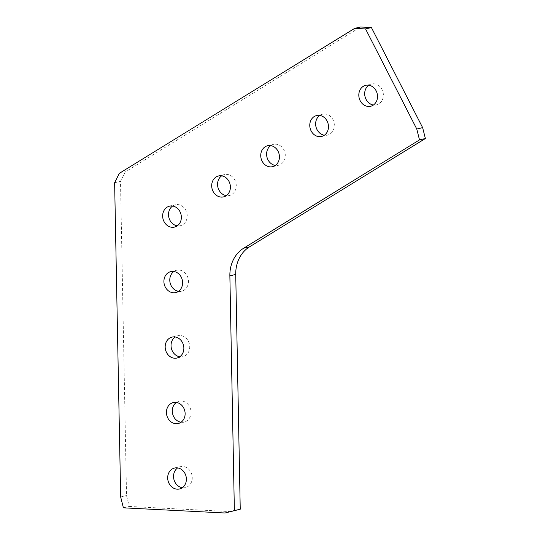 <?xml version="1.0" encoding="UTF-8"?>
<svg xmlns="http://www.w3.org/2000/svg" width="540" height="540" viewBox="0 0 540 540"><rect width="100%" height="100%" fill="white"/><g stroke="black" fill="none" stroke-linecap="round" stroke-linejoin="round"><path stroke-width="0.41" stroke-dasharray="2.7 2.03" d="M368.773 85.205A10.753 9.268 76.8 0 1 369.178 84.942A10.753 9.268 76.8 0 1 371.574 83.95A10.753 9.268 76.8 0 1 382.624 90.862A10.753 9.268 76.8 0 1 378.884 103.896A10.753 9.268 76.8 0 1 376.495 104.888A10.753 9.268 76.8 0 1 373.424 105.01M319.734 115.412A10.753 9.268 76.8 0 1 320.139 115.148A10.753 9.268 76.8 0 1 322.529 114.156A10.753 9.268 76.8 0 1 333.585 121.068A10.753 9.268 76.8 0 1 329.846 134.102A10.753 9.268 76.8 0 1 327.449 135.095A10.753 9.268 76.8 0 1 324.385 135.216M270.689 145.625A10.753 9.268 76.8 0 1 271.1 145.355A10.753 9.268 76.8 0 1 273.49 144.362A10.753 9.268 76.8 0 1 284.54 151.274A10.753 9.268 76.8 0 1 280.8 164.315A10.753 9.268 76.8 0 1 278.411 165.301A10.753 9.268 76.8 0 1 275.346 165.422M221.65 175.831A10.753 9.268 76.8 0 1 222.062 175.561A10.753 9.268 76.8 0 1 224.451 174.569A10.753 9.268 76.8 0 1 235.501 181.481A10.753 9.268 76.8 0 1 231.761 194.522A10.753 9.268 76.8 0 1 229.372 195.507A10.753 9.268 76.8 0 1 226.307 195.629M182.291 487.721A10.753 9.268 -103.2 0 0 185.362 487.6A10.753 9.268 -103.2 0 0 192.247 477.603A10.753 9.268 -103.2 0 0 180.441 466.661A10.753 9.268 -103.2 0 0 177.64 467.917M181.035 422.246A10.753 9.268 -103.2 0 0 184.106 422.132A10.753 9.268 -103.2 0 0 190.991 412.135A10.753 9.268 -103.2 0 0 179.185 401.186A10.753 9.268 -103.2 0 0 176.384 402.449M179.779 356.778A10.753 9.268 -103.2 0 0 182.844 356.656A10.753 9.268 -103.2 0 0 189.736 346.667A10.753 9.268 -103.2 0 0 177.923 335.718A10.753 9.268 -103.2 0 0 175.122 336.974M178.524 291.31A10.753 9.268 -103.2 0 0 181.589 291.188A10.753 9.268 -103.2 0 0 188.48 281.192A10.753 9.268 -103.2 0 0 176.668 270.25A10.753 9.268 -103.2 0 0 173.867 271.505M172.611 206.037A10.753 9.268 76.8 0 1 175.412 204.775A10.753 9.268 76.8 0 1 187.218 215.723A10.753 9.268 76.8 0 1 180.333 225.713A10.753 9.268 76.8 0 1 177.262 225.835M123.39 507.83L129.263 506.446L126.529 495.572L120.501 181.359L125.186 171.97L360.538 27M129.263 506.446L230.877 511.623M120.663 496.949L126.529 495.572M114.629 182.736L120.501 181.359M119.32 173.347L125.186 171.97M370.622 106.265L376.495 104.888M321.584 136.472L327.449 135.095M272.545 166.685L278.411 165.301M223.506 196.891L229.372 195.507M179.489 488.977L185.362 487.6M178.234 423.509L184.106 422.132M176.978 358.034L182.844 356.656M175.723 292.565L181.589 291.188M174.467 227.097L180.333 225.713M169.547 206.159L175.412 204.775M170.802 271.627L176.668 270.25M172.058 337.095L177.923 335.718M173.313 402.57L179.185 401.186M174.569 468.038L180.441 466.661M218.585 175.946L224.451 174.569M267.624 145.739L273.49 144.362M316.663 115.533L322.529 114.156M365.702 85.327L371.574 83.95"/><path stroke-width="0.81" d="M373.424 105.01A10.753 9.268 76.8 0 1 365.013 96.539A10.753 9.268 76.8 0 1 368.773 85.205M373.012 105.28A10.753 9.268 76.8 0 1 370.622 106.265A10.753 9.268 76.8 0 1 359.573 99.353A10.753 9.268 76.8 0 1 363.312 86.319A10.753 9.268 76.8 0 1 365.702 85.327A10.753 9.268 76.8 0 1 376.751 92.239A10.753 9.268 76.8 0 1 373.012 105.28M324.385 135.216A10.753 9.268 76.8 0 1 315.968 126.745A10.753 9.268 76.8 0 1 319.734 115.412M323.973 135.486A10.753 9.268 76.8 0 1 321.584 136.472A10.753 9.268 76.8 0 1 310.534 129.56A10.753 9.268 76.8 0 1 314.273 116.525A10.753 9.268 76.8 0 1 316.663 115.533A10.753 9.268 76.8 0 1 327.713 122.445A10.753 9.268 76.8 0 1 323.973 135.486M275.346 165.422A10.753 9.268 76.8 0 1 266.929 156.951A10.753 9.268 76.8 0 1 270.689 145.625M274.934 165.692A10.753 9.268 76.8 0 1 272.545 166.685A10.753 9.268 76.8 0 1 261.495 159.766A10.753 9.268 76.8 0 1 265.235 146.732A10.753 9.268 76.8 0 1 267.624 145.739A10.753 9.268 76.8 0 1 278.674 152.658A10.753 9.268 76.8 0 1 274.934 165.692M226.307 195.629A10.753 9.268 76.8 0 1 217.89 187.157A10.753 9.268 76.8 0 1 221.65 175.831M225.896 195.899A10.753 9.268 76.8 0 1 223.506 196.891A10.753 9.268 76.8 0 1 212.45 189.972A10.753 9.268 76.8 0 1 216.189 176.938A10.753 9.268 76.8 0 1 218.585 175.946A10.753 9.268 76.8 0 1 229.635 182.864A10.753 9.268 76.8 0 1 225.896 195.899M177.64 467.917A10.753 9.268 -103.2 0 0 173.549 476.651A10.753 9.268 -103.2 0 0 182.291 487.721M167.684 478.035A10.753 9.268 -103.2 0 0 179.489 488.977A10.753 9.268 -103.2 0 0 186.381 478.987A10.753 9.268 -103.2 0 0 174.569 468.038A10.753 9.268 -103.2 0 0 167.684 478.035M176.384 402.449A10.753 9.268 -103.2 0 0 172.294 411.183A10.753 9.268 -103.2 0 0 181.035 422.246M166.428 412.56A10.753 9.268 -103.2 0 0 178.234 423.509A10.753 9.268 -103.2 0 0 185.126 413.512A10.753 9.268 -103.2 0 0 173.313 402.57A10.753 9.268 -103.2 0 0 166.428 412.56M175.122 336.974A10.753 9.268 -103.2 0 0 171.038 345.715A10.753 9.268 -103.2 0 0 179.779 356.778M165.173 347.092A10.753 9.268 -103.2 0 0 176.978 358.034A10.753 9.268 -103.2 0 0 183.863 348.044A10.753 9.268 -103.2 0 0 172.058 337.095A10.753 9.268 -103.2 0 0 165.173 347.092M173.867 271.505A10.753 9.268 -103.2 0 0 169.783 280.24A10.753 9.268 -103.2 0 0 178.524 291.31M163.91 281.617A10.753 9.268 -103.2 0 0 175.723 292.565A10.753 9.268 -103.2 0 0 182.608 282.575A10.753 9.268 -103.2 0 0 170.802 271.627A10.753 9.268 -103.2 0 0 163.91 281.617M177.262 225.835A10.753 9.268 76.8 0 1 168.52 214.772A10.753 9.268 76.8 0 1 172.611 206.037M181.352 217.1A10.753 9.268 76.8 0 1 174.467 227.097A10.753 9.268 76.8 0 1 162.655 216.149A10.753 9.268 76.8 0 1 169.547 206.159A10.753 9.268 76.8 0 1 181.352 217.1M243.655 248.218L419.499 139.9L416.772 129.026L365.546 28.931L354.672 28.377L119.32 173.347L114.629 182.736L120.663 496.949L123.39 507.83L225.011 513L240.239 509.22L235.73 274.455L229.865 275.839A32.994 28.424 76.8 0 1 243.655 248.218L249.527 246.841A32.994 28.424 -103.2 0 0 235.73 274.455M229.865 275.839L234.374 510.597L225.011 513M354.672 28.377L360.538 27L371.419 27.554L422.638 127.642L425.371 138.524L249.527 246.841M416.772 129.026L422.638 127.642M365.546 28.931L371.419 27.554M419.499 139.9L425.371 138.524M234.374 510.597L240.239 509.22"/></g></svg>
